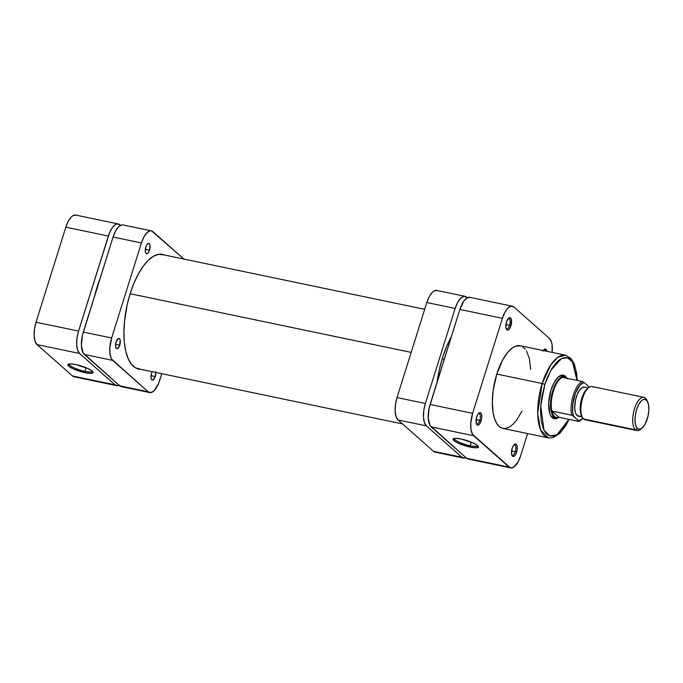 <?xml version="1.0" encoding="UTF-8"?>
<svg xmlns="http://www.w3.org/2000/svg" width="683" height="683" viewBox="0 0 683 683"><rect width="100%" height="100%" fill="white"/><g stroke="black" fill="none" stroke-linecap="round" stroke-linejoin="round"><path stroke-width="1.02" d="M69.214 363.971A12.14 2.544 -162.6 0 0 85.008 371.39L85.068 372.705A13.208 2.766 17.4 0 1 71.963 368.239A13.208 2.766 17.4 0 1 68.343 364.218A13.208 2.766 17.4 0 1 75.873 364.577L87.697 368.419L92.231 371.091L93.093 372.466L90.83 373.388L85.068 372.705L73.243 368.854L68.71 366.182L68.138 364.338L70.118 363.894L75.873 364.577A13.208 2.766 17.4 0 1 92.956 371.928A13.208 2.766 17.4 0 1 85.068 372.705L85.008 371.39A12.14 2.544 17.4 0 1 69.196 364.022A12.14 2.544 17.4 0 1 69.214 363.971M86.152 367.753L85.008 371.39L86.152 367.753M76.052 215.145L72.996 215.649L71.391 216.904L68.317 221.155L65.824 227.174L36.037 322.214L34.5 329.078L34.15 335.737L35.046 341.193L37.044 344.599L72.509 375.966L75.309 376.811M119.414 385.092L117.835 385.69L115.034 384.845L79.57 353.47L77.572 350.063L76.675 344.616L77.025 337.948L78.562 331.084L109.493 232.877L112.336 227.635L115.521 224.528L117.092 223.93L119.901 224.775A18.04 7.487 -78.2 0 0 118.313 223.956L75.787 215.077A18.04 7.487 101.8 0 0 65.824 227.174L36.037 322.214L78.562 331.084L108.349 236.053L65.824 227.174L108.349 236.053A18.04 7.487 -78.2 0 1 118.313 223.956M37.044 344.599L72.509 375.966L115.034 384.845L79.57 353.47L37.044 344.599L79.57 353.47A18.04 7.487 -78.2 0 1 78.562 331.084L36.037 322.214A18.04 7.487 101.8 0 0 37.044 344.599M115.034 384.845L72.509 375.966A18.04 7.487 101.8 0 0 74.097 376.794L116.622 385.673A18.04 7.487 -78.2 0 1 115.034 384.845M119.107 385.255A18.04 7.487 -78.2 0 1 116.622 385.673M92.384 371.236A12.14 2.544 17.4 0 1 92.367 371.279A12.14 2.544 17.4 0 1 85.008 371.39A12.14 2.544 -162.6 0 0 92.384 371.236M97.148 286.834L100.051 278.587A58.354 24.212 101.8 0 0 97.148 286.834A58.354 24.212 101.8 0 0 94.741 295.526L97.148 286.834M130.137 293.724L411.183 352.385L130.137 293.724M442.191 358.865L444.257 359.292L442.191 358.865M511.772 454.929A5.302 2.203 101.8 0 0 515.264 451.702L516.579 452.231A6.369 2.638 -78.2 0 1 512.028 455.57A6.369 2.638 -78.2 0 1 512.148 448.304L511.584 454.118L512.498 456.21L513.488 456.509L515.17 455.202L516.177 453.35L517.125 449.807L517.142 446.417L516.621 444.829L515.238 444.027L513.556 445.342L512.148 448.304A6.369 2.638 -78.2 0 1 514.342 444.479A6.369 2.638 -78.2 0 1 516.98 445.7A6.369 2.638 -78.2 0 1 516.579 452.231L515.264 451.702A5.302 2.203 -78.2 0 1 512.335 455.262A5.302 2.203 -78.2 0 1 511.772 454.929M476.307 423.554A5.302 2.203 101.8 0 0 479.799 420.335L481.114 420.856A6.369 2.638 -78.2 0 1 476.563 424.194A6.369 2.638 -78.2 0 1 476.683 416.937L476.119 422.751L476.64 424.339L478.032 425.133L479.15 424.484L480.712 421.983L481.66 418.44L481.677 415.051L480.764 412.959L479.773 412.66L478.091 413.966L476.683 416.937A6.369 2.638 -78.2 0 1 478.877 413.104A6.369 2.638 -78.2 0 1 481.524 414.325A6.369 2.638 -78.2 0 1 481.114 420.856L479.799 420.335A5.302 2.203 -78.2 0 1 476.871 423.895A5.302 2.203 -78.2 0 1 476.307 423.554M506.086 328.523A5.302 2.203 101.8 0 0 509.586 325.296L510.901 325.825A6.369 2.638 -78.2 0 1 506.342 329.163A6.369 2.638 -78.2 0 1 506.47 321.906L505.907 327.712L506.82 329.804L507.81 330.102L509.492 328.796L510.901 325.825L511.465 320.011L510.543 317.919L508.997 317.834L506.47 321.906A6.369 2.638 -78.2 0 1 508.664 318.073A6.369 2.638 -78.2 0 1 511.302 319.294A6.369 2.638 -78.2 0 1 510.901 325.825L509.586 325.296A5.302 2.203 -78.2 0 1 506.649 328.856A5.302 2.203 -78.2 0 1 506.086 328.523M553.495 417.501A21.216 8.802 -78.2 0 1 550.319 414.905A21.216 8.802 101.8 0 0 554.716 417.552M557.943 417.859A22.283 9.246 -78.2 0 1 550.592 415.477A22.283 9.246 -78.2 0 1 551.01 390.07L548.705 402.774L549.781 413.505L550.865 415.981L553.896 418.653L555.723 418.764L557.943 417.859M470.203 445.803A12.14 2.544 -162.6 0 0 477.571 445.649A12.14 2.544 17.4 0 1 477.562 445.692A12.14 2.544 17.4 0 1 470.203 445.803L471.338 442.166L470.203 445.803A12.14 2.544 17.4 0 1 454.383 438.435A12.14 2.544 17.4 0 1 454.4 438.384A12.14 2.544 -162.6 0 0 470.203 445.803L470.263 447.117L470.203 445.803M461.068 438.99A13.208 2.766 17.4 0 1 478.151 446.34A13.208 2.766 17.4 0 1 470.263 447.117L458.438 443.267L455.023 441.44L453.042 439.229L455.305 438.307L461.068 438.99L472.884 442.832L477.426 445.504L477.998 447.356L476.017 447.8L470.263 447.117A13.208 2.766 17.4 0 1 457.149 442.652A13.208 2.766 17.4 0 1 453.529 438.631A13.208 2.766 17.4 0 1 461.068 438.99M544.812 384.58L550.968 370.101L561.452 358.584L567.385 357.772L572.465 361.794L576.981 380.414L575.692 369.751L574.044 364.705L571.808 360.897L569.076 358.481L565.942 357.533L562.527 358.105L558.976 360.163L555.416 363.638L551.984 368.393L547.365 377.511L544.812 384.58A2.126 0.444 -162.6 0 0 542.182 383.53A2.126 0.444 17.4 0 1 544.812 384.58L542.003 395.969L540.927 403.679L540.535 411.123L541.26 421.18L543.497 429.155L545.734 432.954L548.466 435.378L553.281 436.224L556.782 434.909L562.126 430.213L568.854 419.345L557.029 434.755L549.806 435.976L543.95 430.111L540.748 405.779L544.812 384.58M577.22 380.465L576.742 373.746L574.283 363.894L571.031 358.541L565.507 355.194L557.789 357.311L550.84 364.79L542.182 383.53A42.226 17.519 -78.2 0 1 565.507 355.194L520.147 345.726A42.226 17.519 101.8 0 0 496.823 374.062L542.182 383.53L496.823 374.062L493.211 390.13L492.323 402.005L493.092 412.6L494.492 418.491L496.541 423.17L499.179 426.465L502.278 428.25L505.744 428.446L509.424 427.054L513.189 424.126L516.886 419.772L522.017 410.935M511.576 450.934L515.264 451.702L511.576 450.934M476.111 419.567L479.799 420.335L476.111 419.567M505.898 324.527L509.586 325.296L505.898 324.527M470.109 297.395L467.052 297.908L463.868 301.015L459.881 309.433L502.406 318.312L504.899 312.293L507.973 308.033L511.149 306.189L513.957 307.034L549.422 338.401L551.42 341.807L552.018 344.326L552.146 352.411A18.04 7.487 -78.2 0 0 549.422 338.401L513.957 307.034A18.04 7.487 -78.2 0 0 512.37 306.206A18.04 7.487 -78.2 0 0 502.406 318.312L472.619 413.343L502.406 318.312L459.881 309.433L429.189 407.853L428.207 417.996L429.983 425.441L466.566 458.225L468.179 459.053M510.679 467.923A18.04 7.487 -78.2 0 1 509.091 467.095L466.566 458.225L509.091 467.095L473.626 435.728L431.101 426.849L466.566 458.225A18.04 7.487 101.8 0 0 468.154 459.044L510.679 467.923A18.04 7.487 -78.2 0 0 520.642 455.826L527.617 433.56L520.642 455.826L518.149 461.845L513.462 467.351L510.414 467.855L472.499 434.32L471.022 429.803L470.749 423.631L472.619 413.343L430.094 404.464L459.881 309.433A18.04 7.487 101.8 0 1 469.844 297.327L512.37 306.206M546.921 351.386L545.538 349.022L543.89 349.645L542.806 351.147M530.682 369.392L529.342 358.447L526.499 350.96M525.253 349.133L522.367 346.58M520.762 345.888L515.477 346.187L511.738 348.356L507.99 352.018L502.662 359.975L496.823 374.062A42.226 17.519 101.8 0 0 502.893 428.403L548.253 437.871A42.226 17.519 -78.2 0 1 542.182 383.53L537.7 413.463L540.518 429.795L548.253 437.871L552.897 437.666L559.701 433.483L565.763 425.714L569.093 419.396M566.677 377.878L563.646 375.198L561.819 375.095L557.891 377.375L554.101 382.634L551.01 390.07A22.283 9.246 -78.2 0 1 558.694 376.657A22.283 9.246 -78.2 0 1 566.386 377.417M563.304 376.401A21.216 8.802 101.8 0 0 558.224 377.067A21.216 8.802 -78.2 0 1 562.16 375.957M543.634 349.927A5.302 2.203 -78.2 0 1 544.283 349.841A5.302 2.203 -78.2 0 1 545.299 350.977A5.302 2.203 101.8 0 0 543.634 349.927M508.169 318.56A5.302 2.203 -78.2 0 1 508.818 318.474A5.302 2.203 -78.2 0 1 509.586 325.296A5.302 2.203 101.8 0 0 508.169 318.56M478.39 413.591A5.302 2.203 -78.2 0 1 479.039 413.505A5.302 2.203 -78.2 0 1 479.799 420.335A5.302 2.203 101.8 0 0 478.39 413.591M513.847 444.966A5.302 2.203 -78.2 0 1 514.504 444.881A5.302 2.203 -78.2 0 1 515.264 451.702A5.302 2.203 101.8 0 0 513.847 444.966M478.459 447.707L478.202 447.117M431.101 426.849L473.626 435.728A18.04 7.487 -78.2 0 1 472.619 413.343L430.094 404.464A18.04 7.487 101.8 0 0 431.101 426.849M543.173 350.533A6.369 2.638 -78.2 0 1 544.12 349.44A6.369 2.638 -78.2 0 1 546.912 351.318M641.252 428.711A16.973 7.043 -78.2 0 1 636.949 430.589A16.973 7.043 -78.2 0 1 635.455 429.812A16.973 7.043 -78.2 0 1 633.969 410.611A16.973 7.043 -78.2 0 1 643.89 397.352A16.973 7.043 -78.2 0 1 645.384 398.129A16.973 7.043 -78.2 0 1 647.074 400.793A16.973 7.043 101.8 0 0 646.647 399.837A16.973 7.043 101.8 0 0 645.384 398.129L646.4 400.033A15.282 6.335 -78.2 0 1 647.535 401.57A15.282 6.335 -78.2 0 1 648.133 415.58A15.282 6.335 -78.2 0 1 641.977 428.19A15.282 6.335 -78.2 0 1 637.461 428.54L635.455 429.812A16.973 7.043 101.8 0 0 640.475 429.419L641.977 428.19M586.842 419.661A16.973 7.043 -78.2 0 1 583.666 419.003A16.973 7.043 101.8 0 0 585.16 419.78L636.949 430.589M567.582 378.988L566.395 377.426A21.216 8.802 101.8 0 0 552.803 390.693A21.216 8.802 101.8 0 0 553.981 417.023L551.625 416.528L553.981 417.023A21.216 8.802 101.8 0 0 559.129 417.322A21.216 8.802 -78.2 0 1 555.851 417.996A21.216 8.802 -78.2 0 1 553.981 417.023L554.613 416.63L553.981 417.023A21.216 8.802 -78.2 0 1 552.129 393.032A21.216 8.802 -78.2 0 1 564.525 376.453A21.216 8.802 -78.2 0 1 566.395 377.426A21.216 8.802 -78.2 0 1 567.257 378.382A21.216 8.802 101.8 0 0 566.395 377.426L566.711 378.023A20.686 8.58 -78.2 0 1 567.044 378.339M578.877 420.873L578.757 421.42L558.916 417.27L551.855 411.029L571.705 415.17L573.481 416.109A19.628 8.145 -78.2 0 1 574.616 395.619A19.628 8.145 -78.2 0 1 584.033 382.446L589.352 387.159L584.033 382.446L580.174 384.964L575.521 393.024L572.832 403.935L572.661 411.832L573.481 416.109L579.158 421.411L558.916 417.27A20.686 8.58 -78.2 0 1 554.613 416.63L556.636 417.612L558.916 417.27L551.855 411.029L572.038 415.273L578.877 420.873L582.923 418.158M635.455 429.812L583.666 419.003L635.455 429.812L637.461 428.54L639.834 429.257L642.532 427.695L645.136 424.092L648.022 416.118L648.833 410.278L648.602 405.045L647.347 401.22L645.273 399.384L642.686 399.82L641.328 400.878L638.725 404.481L636.607 409.578L635.31 415.392L635.011 421.044L635.771 425.654L637.461 428.54A15.282 6.335 -78.2 0 1 636.607 409.578A15.282 6.335 -78.2 0 1 646.4 400.033L645.384 398.129A16.973 7.043 101.8 0 0 634.507 408.741A16.973 7.043 101.8 0 0 635.455 429.812M578.202 416.152L577.109 415.52L582.018 416.545L577.109 415.52A14.855 6.164 101.8 0 0 578.416 416.203L582.249 417.006M588.319 387.927L584.486 387.124A14.855 6.164 101.8 0 0 575.812 398.727A14.855 6.164 101.8 0 0 577.109 415.52L575.462 412.72L574.719 408.229L575.53 399.879L577.229 394.475L579.568 390.155L582.189 387.594L584.699 387.176M584.033 382.446L582.249 381.515L562.408 377.375A20.686 8.58 101.8 0 0 553.461 390.949A20.686 8.58 101.8 0 0 551.855 411.029L552.982 414.385L554.613 416.63A20.686 8.58 -78.2 0 1 551.855 411.029A20.686 8.58 -78.2 0 1 553.461 390.949A20.686 8.58 -78.2 0 1 562.408 377.375A20.686 8.58 -78.2 0 1 566.711 378.023L564.687 377.033L562.408 377.375L582.249 381.515A20.686 8.58 101.8 0 0 573.302 395.09A20.686 8.58 101.8 0 0 571.705 415.17A20.686 8.58 -78.2 0 1 573.302 395.09A20.686 8.58 -78.2 0 1 582.249 381.515L584.033 382.446M581.703 415.913L580.2 409.595L581.028 401.015L583.914 393.041L587.098 388.917A15.282 6.335 101.8 0 0 580.917 401.553A15.282 6.335 101.8 0 0 581.515 415.563L582.403 417.296A16.973 7.043 -78.2 0 1 581.737 401.724A16.973 7.043 -78.2 0 1 588.575 387.713A16.973 7.043 -78.2 0 1 593.595 387.321M643.89 397.352L592.101 386.544A16.973 7.043 101.8 0 0 582.189 399.803A16.973 7.043 101.8 0 0 583.666 419.003A16.973 7.043 -78.2 0 1 582.403 417.296M583.051 418.329L579.022 421.445M437.069 382.224A62.597 25.971 -78.2 0 1 451.343 336.676L446.469 346.896L442.482 357.926L439.331 369.691L437.069 382.224M437.035 290.497L433.978 291.001L432.373 292.256L429.3 296.507L426.807 302.526L397.019 397.566L395.483 404.43L395.133 411.089L396.029 416.536L398.027 419.951L433.492 451.318L436.292 452.163M465.123 296.345L436.77 290.429A18.04 7.487 101.8 0 0 426.807 302.526L455.151 308.443L425.372 403.482L397.019 397.566L426.807 302.526L455.151 308.443A18.04 7.487 -78.2 0 1 465.123 296.345A18.04 7.487 -78.2 0 1 466.711 297.173L463.902 296.328L460.726 298.172L457.653 302.424L455.151 308.443L425.372 403.482L423.836 410.346L423.486 417.006L424.374 422.461L426.38 425.868L461.836 457.234L464.645 458.08L466.216 457.482M461.836 457.234L433.492 451.318L398.027 419.951L426.38 425.868L461.836 457.234L433.492 451.318A18.04 7.487 101.8 0 0 435.08 452.146L463.424 458.062A18.04 7.487 -78.2 0 1 461.836 457.234M425.372 403.482L397.019 397.566A18.04 7.487 101.8 0 0 398.027 419.951L426.38 425.868A18.04 7.487 -78.2 0 1 425.372 403.482M465.917 457.644A18.04 7.487 -78.2 0 1 463.424 458.062M119.764 345.18A5.302 2.203 -78.2 0 1 116.836 348.74A5.302 2.203 -78.2 0 1 116.067 341.91L115.606 346.751L116.033 348.082L117.194 348.748L119.431 346.119L120.234 340.339L119.465 338.597L118.185 338.52L116.067 341.91A5.302 2.203 -78.2 0 1 119.004 338.35A5.302 2.203 -78.2 0 1 119.764 345.18L115.572 344.309L119.764 345.18M155.775 372.423A5.302 2.203 -78.2 0 1 155.229 376.555L151.037 375.676L155.229 376.555A5.302 2.203 -78.2 0 1 152.3 380.107A5.302 2.203 -78.2 0 1 151.532 373.285L151.063 378.126L151.831 379.868L153.12 379.944L155.229 376.555L155.698 371.706M149.551 250.149A5.302 2.203 -78.2 0 1 146.614 253.709A5.302 2.203 -78.2 0 1 145.855 246.879L145.385 251.72L146.145 253.461L146.973 253.709L148.373 252.616L149.551 250.149L150.012 245.308L149.586 243.976L148.424 243.31L147.024 244.403L145.855 246.879A5.302 2.203 -78.2 0 1 148.783 243.319A5.302 2.203 -78.2 0 1 149.551 250.149L145.351 249.269L149.551 250.149M140.638 369.255A58.567 24.298 -78.2 0 1 138.572 369.042A58.567 24.298 -78.2 0 1 130.146 293.673A58.567 24.298 -78.2 0 1 162.511 254.383A58.567 24.298 -78.2 0 1 164.483 255.015L158.558 254.324L153.453 256.262L148.228 260.317L143.097 266.361L138.256 274.139L133.885 283.36L130.146 293.673L127.2 304.686L124.485 321.565L123.913 332.442L124.366 342.516L125.826 351.404L128.233 358.771L131.503 364.329L135.499 367.864L140.638 369.255M122.564 386.672L119.756 385.827L83.172 353.051L81.397 345.598L82.378 335.464L113.071 237.035L141.424 242.96L143.917 236.941L146.99 232.681L150.166 230.837L151.652 230.922L183.94 259.07L152.975 231.682A18.04 7.487 -78.2 0 0 151.387 230.854A18.04 7.487 -78.2 0 0 141.424 242.96L111.636 337.991L141.424 242.96L113.071 237.035L115.564 231.025L118.637 226.765L121.822 224.92L123.299 225.006M149.697 392.571A18.04 7.487 -78.2 0 1 148.109 391.743L119.756 385.827L84.291 354.46L112.644 360.376L148.109 391.743L119.756 385.827A18.04 7.487 101.8 0 0 121.343 386.655L149.697 392.571A18.04 7.487 -78.2 0 0 159.66 380.474L161.794 373.678L158.507 383.65L154.093 390.744L150.909 392.588L148.109 391.743L111.517 358.968L110.048 354.451L109.767 348.279L111.636 337.991L83.292 332.075L113.071 237.035A18.04 7.487 101.8 0 1 123.034 224.938L151.387 230.854M152.266 371.509L151.532 373.285A5.302 2.203 -78.2 0 1 152.181 371.672M84.291 354.46L112.644 360.376A18.04 7.487 -78.2 0 1 111.636 337.991L83.292 332.075A18.04 7.487 101.8 0 0 84.291 354.46M424.672 309.322L160.445 254.17M402.526 423.93L136.591 368.419M551.676 417.125L555.851 417.996M560.35 375.582L564.525 376.453M646.647 399.837L647.535 401.57M588.575 387.713L587.073 388.943"/></g></svg>
